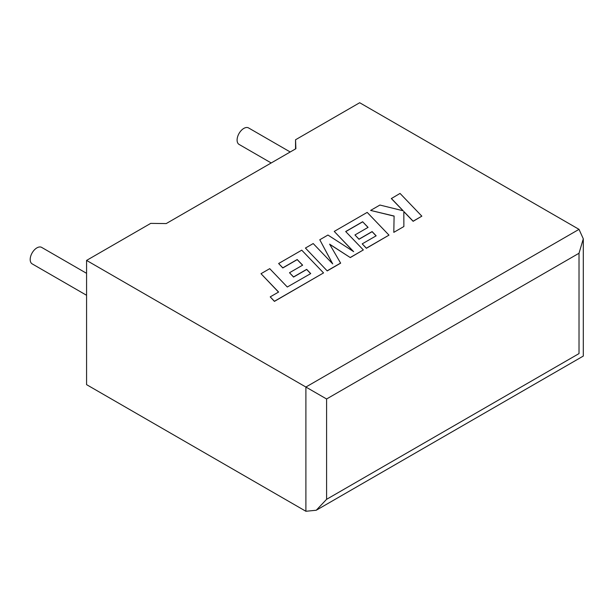 <?xml version="1.0" encoding="UTF-8"?>
<svg xmlns="http://www.w3.org/2000/svg" width="614" height="614" viewBox="0 0 614 614"><rect width="100%" height="100%" fill="white"/><g stroke="black" fill="none" stroke-linecap="round" stroke-linejoin="round"><path stroke-width="0.92" d="M86.574 273.322L41.668 247.396A9.509 5.488 120 0 0 36.909 247.872A9.509 5.488 120 0 0 30.7 256.245A9.509 5.488 120 0 0 32.158 263.866L86.574 295.28M271.196 162.963L239.069 144.413A9.509 5.488 -60 0 1 237.61 136.792A9.509 5.488 -60 0 1 243.819 128.41A9.509 5.488 -60 0 1 248.578 127.942L290.215 151.98M86.574 260.413L305.895 387.035L579.017 229.352L359.689 102.73L295.549 139.762L295.887 148.711L166.217 223.573L150.714 223.381L86.574 260.413L86.574 384.648L305.895 511.27L305.895 387.035L326.587 398.985L326.587 499.328L316.241 510.249L305.895 511.27M295.549 148.903L295.549 139.762M579.017 229.352L583.3 238.823L579.017 253.244L326.587 398.985M326.587 499.328L579.017 353.587C584.597 356.811 584.597 356.811 579.017 353.587L579.017 253.244M391.341 198.445L403.191 210.786L379.912 205.045L370.61 210.418L394.104 216.036L393.804 232.353L403.874 226.535L403.828 211.5L413.13 221.193L421.841 216.159L400.044 193.425L391.341 198.568L403.045 210.748M421.841 216.159L413.13 221.309L403.828 211.623M370.61 210.418L394.104 216.151M393.804 232.353L403.874 226.535M362.636 221.738L368.078 227.38L354.946 234.962L358.99 239.161L372.115 231.578L376.152 235.814L362.214 243.865L366.381 248.179L388.984 235.131L367.195 212.39L334.239 231.417L353.656 251.656L327.945 235.047L319.787 239.759L332.711 263.897L313.201 243.558L305.427 248.048L327.224 270.912L340.64 263.16L329.626 244.165L350.302 257.581L363.334 249.944L345.682 231.532L362.636 221.738L368.001 227.426M327.224 270.789L340.64 263.045M329.733 244.357L350.302 257.581M350.302 257.466L363.334 249.944M345.751 231.608L362.636 221.861M354.946 234.962L358.99 239.276L372.115 231.693L376.075 235.86M362.214 243.865L366.381 248.302L388.984 235.131M334.239 231.417L353.349 251.464M319.787 239.759L332.565 263.751M305.427 248.048L327.224 270.912M261.004 273.698L278.595 292.041L270.221 296.877L274.427 301.274L323.54 272.915L301.743 250.174L278.633 263.521L282.801 267.834L297.199 259.522L302.633 265.164L289.509 272.739L293.546 276.937L306.678 269.362L310.707 273.598L287.306 287.014L269.723 268.663L261.004 273.698L278.518 292.087M270.221 296.877L274.427 301.39L323.54 272.915M278.633 263.521L282.801 267.957L297.199 259.638L302.564 265.202M289.509 272.739L293.546 277.06L306.678 269.477L310.638 273.644M583.3 238.823L583.3 356.066L316.241 510.249"/></g></svg>
